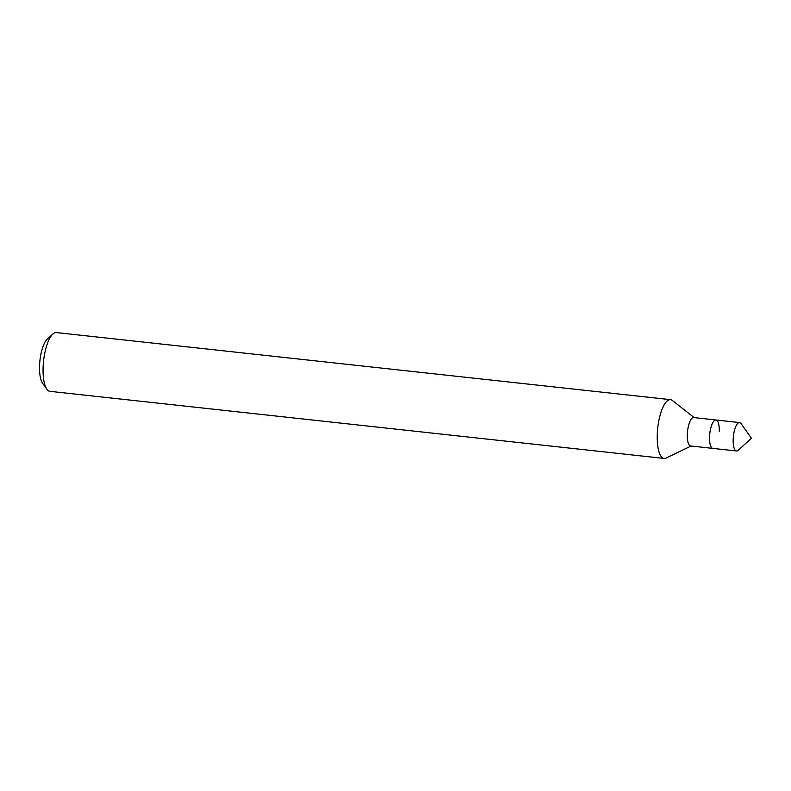 <?xml version="1.0" encoding="UTF-8"?>
<svg xmlns="http://www.w3.org/2000/svg" width="791" height="791" viewBox="0 0 791 791"><rect width="100%" height="100%" fill="white"/><g stroke="black" fill="none" stroke-linecap="round" stroke-linejoin="round"><path stroke-width="1.19" d="M694.191 417.618L672.36 400.464A29.564 9.621 96.2 0 0 670.521 399.663L56.359 332.566A29.564 9.621 96.2 0 0 52.868 334L47.371 338.983A23.651 7.702 96.2 0 0 39.55 365.976A23.651 7.702 96.2 0 0 42.546 383.121L46.837 389.182A29.564 9.621 96.2 0 0 49.932 391.337L664.104 458.434A29.564 9.621 96.2 0 0 666.071 458.058L691.087 446.015M52.868 334A29.564 9.621 96.2 0 0 43.1 367.746A29.564 9.621 96.2 0 0 46.837 389.182M670.521 399.663A29.564 9.621 96.2 0 0 657.262 434.842A29.564 9.621 96.2 0 0 664.104 458.434M719.266 431.392A14.287 4.647 96.2 0 0 715.954 419.991L693.727 417.559A14.287 4.647 96.2 0 0 687.32 434.566A14.287 4.647 96.2 0 0 690.622 445.966L736.47 450.979A14.287 4.647 96.2 0 0 738.161 450.287L751.45 438.244L741.068 423.61A14.287 4.647 96.2 0 0 739.575 422.572A14.287 4.647 96.2 0 0 733.168 439.578A14.287 4.647 96.2 0 0 736.47 450.979M715.954 419.991A14.287 4.647 96.2 0 0 709.547 436.998A14.287 4.647 96.2 0 0 712.849 448.398A14.287 4.647 96.2 0 1 709.547 436.998A14.287 4.647 96.2 0 1 715.954 419.991L739.575 422.572"/></g></svg>
